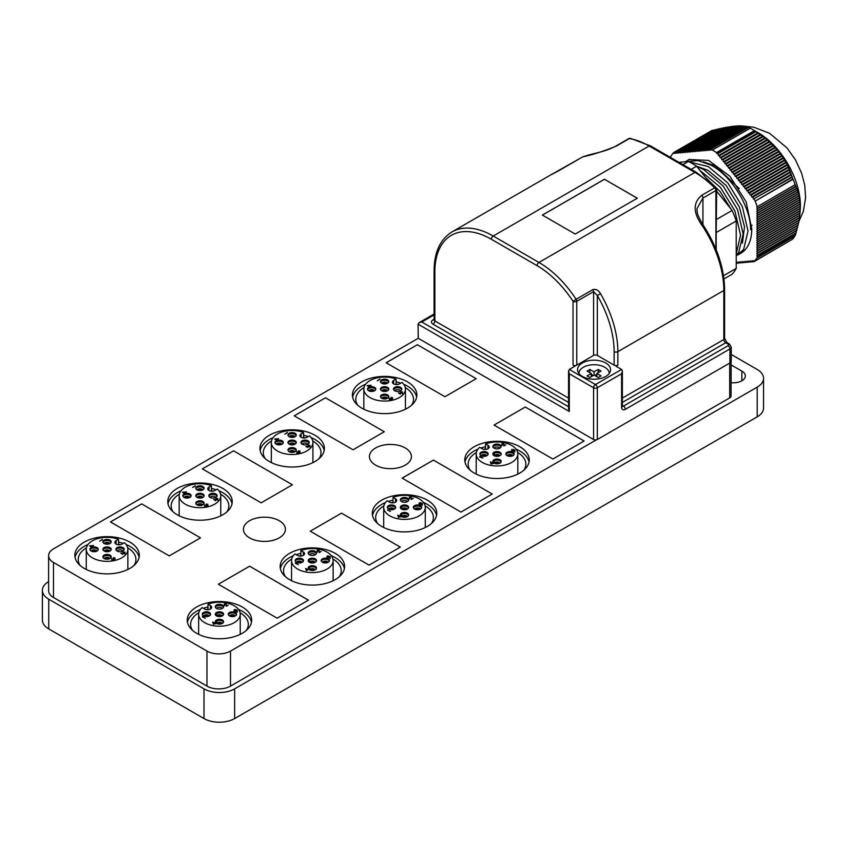 <?xml version="1.0" encoding="UTF-8"?>
<svg xmlns="http://www.w3.org/2000/svg" width="848" height="848" viewBox="0 0 848 848"><rect width="100%" height="100%" fill="white"/><g stroke="black" fill="none" stroke-linecap="round" stroke-linejoin="round"><path stroke-width="1.27" d="M584.071 441.013L525.294 407.029L494.045 425.071L552.864 459.022L584.102 440.992L525.294 407.029M433.402 460.093L402.153 478.124L460.962 512.086L492.211 494.045L433.402 460.093L402.196 478.155M417.375 344.733L386.179 362.796L444.946 396.726L476.194 378.685L417.375 344.733L386.137 362.764M325.484 397.786L294.277 415.849L353.054 449.779L384.292 431.738L325.484 397.786L294.235 415.827M400.277 547.119L341.5 513.146L310.262 531.187L369.071 565.139L400.32 547.098L341.5 513.146M233.592 450.839L202.343 468.88L261.152 502.832L292.401 484.791L233.592 450.839L202.386 468.902M308.375 600.183L249.609 566.199L218.36 584.24L277.179 618.192L308.418 600.151L249.609 566.199M141.69 503.892L110.452 521.933L169.261 555.885L200.51 537.855L141.69 503.892L110.494 521.955M637.293 198.241L604.465 179.288L542.413 215.106M609.235 373.449A15.179 8.766 0 0 0 599.833 365.382A15.179 8.766 0 0 0 583.318 367.29A15.179 8.766 0 0 0 578.866 373.449M605.726 362.976A16.504 9.529 0 0 0 587.738 360.909A16.504 9.529 0 0 0 577.552 369.707A16.504 9.529 0 0 0 582.385 376.448A16.504 9.529 0 0 0 600.373 378.515A16.504 9.529 0 0 0 610.56 369.707A16.504 9.529 0 0 0 605.726 362.976M682.937 164.629L688.385 161.48A68.328 39.453 60 0 1 692.477 163.643A68.328 39.453 60 0 1 696.579 166.208L708.154 180.613M712.309 150.054A68.656 39.644 60 0 1 713.952 150.976A68.656 39.644 60 0 1 716.528 152.534L754.434 130.656A68.656 39.644 60 0 0 751.869 129.087A68.656 39.644 60 0 1 751.869 129.087A68.656 39.644 60 0 0 750.215 128.175L712.309 150.107L750.257 128.196M758.123 132.701L751.869 129.087L758.123 132.701A59.816 34.535 60 0 1 800.417 205.958A59.816 34.535 60 0 1 800.417 206.265M689.18 161.873L708.356 166.611L727.881 183.02L742.339 206.626L748.031 231.027L743.59 249.577L736.223 255.81M685.216 161.767L689.074 159.498L708.631 160.431L729.916 176.257L746.155 201.877L751.773 229.002A53.477 30.878 60 0 1 740.696 253.351L737.877 254.972M751.773 229.002L750.628 229.702C750.756 206.954 731.665 175.918 710.942 165.116L697.936 160.558L686.032 161.692M699.971 170.437L720.408 187.334L734.877 210.94L740.558 235.203L736.223 253.732M696.749 166.431L703.628 169.515L723.143 185.998L737.548 209.647L743.155 234.016L738.64 252.492L736.223 255.365M791.926 239.581L753.755 261.809L753.914 260.548L754.656 261.099L792.562 239.21A68.656 39.644 60 0 0 794.703 236.253L794.83 236.062A68.656 39.644 60 0 0 795.413 235.076L799.272 219.929L800.417 206.244L798.816 193.842L795.138 184.705A68.656 39.644 60 0 0 793.06 179.278L792.922 178.949A68.656 39.644 60 0 0 792.223 177.296L787.315 164.364L778.771 151.092L767.186 139.581L754.434 130.656M757.699 230.603L800.385 205.958L800.417 206.954L800.417 206.244L756.766 231.44L757.699 230.603L756.766 229.214L757.699 228.377L756.766 226.999L757.699 226.162L756.766 224.773L757.699 223.936L756.766 222.558L757.699 221.72L756.766 220.332L757.699 219.494L756.766 218.116L757.699 217.279L756.766 215.89L757.699 215.053L756.766 213.675L757.699 212.837L756.766 211.449L757.699 210.611L756.766 209.233L757.699 208.396L756.766 207.007L795.138 184.705M395.475 502.175L395.475 498.772A4.155 2.406 0 0 1 396.694 500.468A4.155 2.406 0 0 1 394.129 502.694A4.155 2.406 0 0 1 389.603 502.175L387.144 500.755A20.797 12.01 0 0 0 383.699 507.369A20.797 12.01 0 0 0 389.783 515.86A20.797 12.01 0 0 0 412.446 518.467A20.797 12.01 0 0 0 425.283 507.369A20.797 12.01 0 0 0 419.198 498.878A20.797 12.01 0 0 0 393.027 497.352L393.027 502.853M401.549 509.065A4.155 2.406 0 0 0 406.086 509.595A4.155 2.406 0 0 0 408.651 507.369A4.155 2.406 0 0 0 407.432 505.673A4.155 2.406 0 0 0 402.895 505.154A4.155 2.406 0 0 0 400.33 507.369A4.155 2.406 0 0 0 401.549 509.065M408.545 507.91A4.155 2.406 0 0 0 407.432 506.754A4.155 2.406 0 0 0 403.341 506.139A4.155 2.406 0 0 0 400.436 507.91M388.554 509.065A4.155 2.406 0 0 0 393.09 509.595A4.155 2.406 0 0 0 395.656 507.369A4.155 2.406 0 0 0 394.437 505.673A4.155 2.406 0 0 0 389.9 505.154A4.155 2.406 0 0 0 387.335 507.369A4.155 2.406 0 0 0 388.554 509.065M395.55 507.91A4.155 2.406 0 0 0 394.437 506.754A4.155 2.406 0 0 0 390.345 506.139A4.155 2.406 0 0 0 387.441 507.91M401.549 516.57A4.155 2.406 0 0 0 406.086 517.089A4.155 2.406 0 0 0 408.651 514.874A4.155 2.406 0 0 0 407.432 513.178A4.155 2.406 0 0 0 402.895 512.658A4.155 2.406 0 0 0 400.33 514.874A4.155 2.406 0 0 0 401.549 516.57M408.545 515.414A4.155 2.406 0 0 0 407.432 514.259A4.155 2.406 0 0 0 403.341 513.644A4.155 2.406 0 0 0 400.436 515.414M414.545 509.065A4.155 2.406 0 0 0 419.082 509.595A4.155 2.406 0 0 0 421.647 507.369A4.155 2.406 0 0 0 420.428 505.673A4.155 2.406 0 0 0 415.891 505.154A4.155 2.406 0 0 0 413.326 507.369A4.155 2.406 0 0 0 414.545 509.065M421.541 507.91A4.155 2.406 0 0 0 420.428 506.754A4.155 2.406 0 0 0 416.336 506.139A4.155 2.406 0 0 0 413.432 507.91M401.549 501.571A4.155 2.406 0 0 0 406.086 502.09A4.155 2.406 0 0 0 408.651 499.864A4.155 2.406 0 0 0 407.432 498.168A4.155 2.406 0 0 0 402.895 497.649A4.155 2.406 0 0 0 400.33 499.864A4.155 2.406 0 0 0 401.549 501.571M408.545 500.405A4.155 2.406 0 0 0 407.432 499.249A4.155 2.406 0 0 0 403.341 498.635A4.155 2.406 0 0 0 400.436 500.405M407.263 509.16A2.841 1.643 0 0 0 406.499 508.365A2.841 1.643 0 0 0 403.701 507.952A2.841 1.643 0 0 0 401.719 509.16M394.267 509.16A2.841 1.643 0 0 0 393.504 508.365A2.841 1.643 0 0 0 390.705 507.952A2.841 1.643 0 0 0 388.723 509.16M407.263 516.665A2.841 1.643 0 0 0 406.499 515.87A2.841 1.643 0 0 0 403.701 515.457A2.841 1.643 0 0 0 401.719 516.665M420.258 509.16A2.841 1.643 0 0 0 419.495 508.365A2.841 1.643 0 0 0 416.697 507.952A2.841 1.643 0 0 0 414.714 509.16M407.263 501.666A2.841 1.643 0 0 0 406.499 500.871A2.841 1.643 0 0 0 403.701 500.447A2.841 1.643 0 0 0 401.719 501.666M406.987 509.288A2.841 1.643 0 0 0 406.499 508.906A2.841 1.643 0 0 0 401.994 509.288M393.991 509.288A2.841 1.643 0 0 0 393.504 508.906A2.841 1.643 0 0 0 388.999 509.288M406.987 516.792A2.841 1.643 0 0 0 406.499 516.411A2.841 1.643 0 0 0 401.994 516.792M419.983 509.288A2.841 1.643 0 0 0 419.495 508.906A2.841 1.643 0 0 0 414.99 509.288M303.33 555.376L303.33 551.974A4.155 2.406 0 0 1 304.549 553.68A4.155 2.406 0 0 1 301.983 555.896A4.155 2.406 0 0 1 297.447 555.376L294.987 553.956A20.797 12.01 0 0 0 291.542 560.57A20.797 12.01 0 0 0 297.637 569.061A20.797 12.01 0 0 0 320.3 571.669A20.797 12.01 0 0 0 333.137 560.57A20.797 12.01 0 0 0 327.042 552.09A20.797 12.01 0 0 0 300.87 550.564L300.87 556.065M309.393 562.277A4.155 2.406 0 0 0 313.93 562.796A4.155 2.406 0 0 0 316.495 560.57A4.155 2.406 0 0 0 315.276 558.874A4.155 2.406 0 0 0 310.75 558.355A4.155 2.406 0 0 0 308.184 560.57A4.155 2.406 0 0 0 309.393 562.277M316.389 561.111A4.155 2.406 0 0 0 315.276 559.956A4.155 2.406 0 0 0 311.195 559.341A4.155 2.406 0 0 0 308.29 561.111M296.397 562.277A4.155 2.406 0 0 0 300.934 562.796A4.155 2.406 0 0 0 303.499 560.57A4.155 2.406 0 0 0 302.28 558.874A4.155 2.406 0 0 0 297.754 558.355A4.155 2.406 0 0 0 295.178 560.57A4.155 2.406 0 0 0 296.397 562.277M303.393 561.111A4.155 2.406 0 0 0 302.28 559.956A4.155 2.406 0 0 0 298.199 559.341A4.155 2.406 0 0 0 295.295 561.111M309.393 569.782A4.155 2.406 0 0 0 313.93 570.301A4.155 2.406 0 0 0 316.495 568.075A4.155 2.406 0 0 0 315.276 566.379A4.155 2.406 0 0 0 310.75 565.86A4.155 2.406 0 0 0 308.184 568.075A4.155 2.406 0 0 0 309.393 569.782M316.389 568.616A4.155 2.406 0 0 0 315.276 567.46A4.155 2.406 0 0 0 311.195 566.846A4.155 2.406 0 0 0 308.29 568.616M322.388 562.277A4.155 2.406 0 0 0 326.925 562.796A4.155 2.406 0 0 0 329.49 560.57A4.155 2.406 0 0 0 328.271 558.874A4.155 2.406 0 0 0 323.745 558.355A4.155 2.406 0 0 0 321.18 560.57A4.155 2.406 0 0 0 322.388 562.277M329.384 561.111A4.155 2.406 0 0 0 328.271 559.956A4.155 2.406 0 0 0 324.19 559.341A4.155 2.406 0 0 0 321.286 561.111M309.393 554.772A4.155 2.406 0 0 0 313.93 555.292A4.155 2.406 0 0 0 316.495 553.076A4.155 2.406 0 0 0 315.276 551.37A4.155 2.406 0 0 0 310.75 550.85A4.155 2.406 0 0 0 308.184 553.076A4.155 2.406 0 0 0 309.393 554.772M316.389 553.617A4.155 2.406 0 0 0 315.276 552.451A4.155 2.406 0 0 0 311.195 551.847A4.155 2.406 0 0 0 308.29 553.617M315.106 562.372A2.841 1.643 0 0 0 314.343 561.577A2.841 1.643 0 0 0 311.555 561.153A2.841 1.643 0 0 0 309.573 562.372M302.111 562.372A2.841 1.643 0 0 0 301.347 561.577A2.841 1.643 0 0 0 298.56 561.153A2.841 1.643 0 0 0 296.577 562.372M315.106 569.867A2.841 1.643 0 0 0 314.343 569.072A2.841 1.643 0 0 0 311.555 568.658A2.841 1.643 0 0 0 309.573 569.867M328.102 562.372A2.841 1.643 0 0 0 327.339 561.577A2.841 1.643 0 0 0 324.551 561.153A2.841 1.643 0 0 0 322.569 562.372M315.106 554.868A2.841 1.643 0 0 0 314.343 554.073A2.841 1.643 0 0 0 311.555 553.649A2.841 1.643 0 0 0 309.573 554.868M314.841 562.5A2.841 1.643 0 0 0 314.343 562.107A2.841 1.643 0 0 0 309.838 562.5M301.846 562.5A2.841 1.643 0 0 0 301.347 562.107A2.841 1.643 0 0 0 296.842 562.5M314.841 569.994A2.841 1.643 0 0 0 314.343 569.612A2.841 1.643 0 0 0 309.838 569.994M327.837 562.5A2.841 1.643 0 0 0 327.339 562.107A2.841 1.643 0 0 0 322.834 562.5M210.431 609.012L210.431 605.61A4.155 2.406 0 0 1 211.65 607.306A4.155 2.406 0 0 1 209.085 609.532A4.155 2.406 0 0 1 204.548 609.012L202.089 607.592A20.797 12.01 0 0 0 198.644 614.206A20.797 12.01 0 0 0 204.739 622.697A20.797 12.01 0 0 0 227.402 625.305A20.797 12.01 0 0 0 240.238 614.206A20.797 12.01 0 0 0 234.143 605.716A20.797 12.01 0 0 0 207.972 604.189L207.972 609.691M216.494 615.913A4.155 2.406 0 0 0 221.031 616.432A4.155 2.406 0 0 0 223.596 614.206A4.155 2.406 0 0 0 222.377 612.51A4.155 2.406 0 0 0 217.851 611.991A4.155 2.406 0 0 0 215.275 614.206A4.155 2.406 0 0 0 216.494 615.913M223.49 614.747A4.155 2.406 0 0 0 222.377 613.592A4.155 2.406 0 0 0 218.296 612.977A4.155 2.406 0 0 0 215.392 614.747M203.499 615.913A4.155 2.406 0 0 0 208.036 616.432A4.155 2.406 0 0 0 210.601 614.206A4.155 2.406 0 0 0 209.382 612.51A4.155 2.406 0 0 0 204.856 611.991A4.155 2.406 0 0 0 202.28 614.206A4.155 2.406 0 0 0 203.499 615.913M210.495 614.747A4.155 2.406 0 0 0 209.382 613.592A4.155 2.406 0 0 0 205.301 612.977A4.155 2.406 0 0 0 202.386 614.747M216.494 623.407A4.155 2.406 0 0 0 221.031 623.937A4.155 2.406 0 0 0 223.596 621.711A4.155 2.406 0 0 0 222.377 620.015A4.155 2.406 0 0 0 217.851 619.496A4.155 2.406 0 0 0 215.275 621.711A4.155 2.406 0 0 0 216.494 623.407M223.49 622.252A4.155 2.406 0 0 0 222.377 621.096A4.155 2.406 0 0 0 218.296 620.482A4.155 2.406 0 0 0 215.392 622.252M229.49 615.913A4.155 2.406 0 0 0 234.027 616.432A4.155 2.406 0 0 0 236.592 614.206A4.155 2.406 0 0 0 235.373 612.51A4.155 2.406 0 0 0 230.847 611.991A4.155 2.406 0 0 0 228.282 614.206A4.155 2.406 0 0 0 229.49 615.913M236.486 614.747A4.155 2.406 0 0 0 235.373 613.592A4.155 2.406 0 0 0 231.292 612.977A4.155 2.406 0 0 0 228.388 614.747M216.494 608.408A4.155 2.406 0 0 0 221.031 608.928A4.155 2.406 0 0 0 223.596 606.712A4.155 2.406 0 0 0 222.377 605.006A4.155 2.406 0 0 0 217.851 604.486A4.155 2.406 0 0 0 215.275 606.712A4.155 2.406 0 0 0 216.494 608.408M223.49 607.242A4.155 2.406 0 0 0 222.377 606.087A4.155 2.406 0 0 0 218.296 605.472A4.155 2.406 0 0 0 215.392 607.242M222.208 615.998A2.841 1.643 0 0 0 221.445 615.203A2.841 1.643 0 0 0 218.657 614.789A2.841 1.643 0 0 0 216.675 615.998M209.212 615.998A2.841 1.643 0 0 0 208.449 615.203A2.841 1.643 0 0 0 205.661 614.789A2.841 1.643 0 0 0 203.679 615.998M222.208 623.503A2.841 1.643 0 0 0 221.445 622.708A2.841 1.643 0 0 0 218.657 622.294A2.841 1.643 0 0 0 216.675 623.503M235.203 615.998A2.841 1.643 0 0 0 234.44 615.203A2.841 1.643 0 0 0 231.652 614.789A2.841 1.643 0 0 0 229.67 615.998M222.208 608.504A2.841 1.643 0 0 0 221.445 607.709A2.841 1.643 0 0 0 218.657 607.285A2.841 1.643 0 0 0 216.675 608.504M221.943 616.125A2.841 1.643 0 0 0 221.445 615.743A2.841 1.643 0 0 0 216.94 616.125M208.947 616.125A2.841 1.643 0 0 0 208.449 615.743A2.841 1.643 0 0 0 203.944 616.125M221.943 623.63A2.841 1.643 0 0 0 221.445 623.248A2.841 1.643 0 0 0 216.94 623.63M234.938 616.125A2.841 1.643 0 0 0 234.44 615.743A2.841 1.643 0 0 0 229.935 616.125M118.529 539.317A20.797 12.01 0 0 0 92.358 540.844A20.797 12.01 0 0 0 86.263 549.334A20.797 12.01 0 0 0 99.099 560.422A20.797 12.01 0 0 0 121.773 557.825A20.797 12.01 0 0 0 127.857 549.334A20.797 12.01 0 0 0 124.412 542.709L121.953 544.13A4.155 2.406 0 0 1 117.427 544.649A4.155 2.406 0 0 1 114.851 542.434A4.155 2.406 0 0 1 116.07 540.727L118.529 539.317L118.529 544.819M104.124 547.628A4.155 2.406 0 0 0 102.905 549.334A4.155 2.406 0 0 0 105.47 551.55A4.155 2.406 0 0 0 110.007 551.03A4.155 2.406 0 0 0 111.226 549.334A4.155 2.406 0 0 0 108.65 547.108A4.155 2.406 0 0 0 104.124 547.628M111.12 549.864A4.155 2.406 0 0 0 108.215 548.105A4.155 2.406 0 0 0 104.124 548.709A4.155 2.406 0 0 0 103.011 549.864M104.124 540.134A4.155 2.406 0 0 0 102.905 541.83A4.155 2.406 0 0 0 105.47 544.045A4.155 2.406 0 0 0 110.007 543.526A4.155 2.406 0 0 0 111.226 541.83A4.155 2.406 0 0 0 108.65 539.604A4.155 2.406 0 0 0 104.124 540.134M111.12 542.37A4.155 2.406 0 0 0 108.215 540.6A4.155 2.406 0 0 0 104.124 541.204A4.155 2.406 0 0 0 103.011 542.37M91.128 547.628A4.155 2.406 0 0 0 89.909 549.334A4.155 2.406 0 0 0 92.474 551.55A4.155 2.406 0 0 0 97.011 551.03A4.155 2.406 0 0 0 98.23 549.334A4.155 2.406 0 0 0 95.654 547.108A4.155 2.406 0 0 0 91.128 547.628M98.124 549.864A4.155 2.406 0 0 0 95.209 548.105A4.155 2.406 0 0 0 91.128 548.709A4.155 2.406 0 0 0 90.015 549.864M104.124 555.133A4.155 2.406 0 0 0 102.905 556.829A4.155 2.406 0 0 0 105.47 559.055A4.155 2.406 0 0 0 110.007 558.535A4.155 2.406 0 0 0 111.226 556.829A4.155 2.406 0 0 0 108.65 554.613A4.155 2.406 0 0 0 104.124 555.133M111.12 557.369A4.155 2.406 0 0 0 108.215 555.599A4.155 2.406 0 0 0 104.124 556.214A4.155 2.406 0 0 0 103.011 557.369M117.119 547.628A4.155 2.406 0 0 0 115.9 549.334A4.155 2.406 0 0 0 118.466 551.55A4.155 2.406 0 0 0 123.002 551.03A4.155 2.406 0 0 0 124.221 549.334A4.155 2.406 0 0 0 121.646 547.108A4.155 2.406 0 0 0 117.119 547.628M124.115 549.864A4.155 2.406 0 0 0 121.211 548.105A4.155 2.406 0 0 0 117.119 548.709A4.155 2.406 0 0 0 116.006 549.864M109.827 551.126A2.841 1.643 0 0 0 107.844 549.907A2.841 1.643 0 0 0 105.057 550.331A2.841 1.643 0 0 0 104.293 551.126M109.827 543.621A2.841 1.643 0 0 0 107.844 542.413A2.841 1.643 0 0 0 105.057 542.826A2.841 1.643 0 0 0 104.293 543.621M96.831 551.126A2.841 1.643 0 0 0 94.849 549.907A2.841 1.643 0 0 0 92.061 550.331A2.841 1.643 0 0 0 91.298 551.126M109.827 558.631A2.841 1.643 0 0 0 107.844 557.412A2.841 1.643 0 0 0 105.057 557.836A2.841 1.643 0 0 0 104.293 558.631M122.822 551.126A2.841 1.643 0 0 0 120.851 549.907A2.841 1.643 0 0 0 118.052 550.331A2.841 1.643 0 0 0 117.289 551.126M109.562 551.253A2.841 1.643 0 0 0 105.057 550.871A2.841 1.643 0 0 0 104.558 551.253M109.562 543.748A2.841 1.643 0 0 0 105.057 543.367A2.841 1.643 0 0 0 104.558 543.748M96.566 551.253A2.841 1.643 0 0 0 92.061 550.871A2.841 1.643 0 0 0 91.563 551.253M109.562 558.747A2.841 1.643 0 0 0 105.057 558.366A2.841 1.643 0 0 0 104.558 558.747M211.428 485.681A20.797 12.01 0 0 0 185.256 487.208A20.797 12.01 0 0 0 179.161 495.698A20.797 12.01 0 0 0 192.008 506.786A20.797 12.01 0 0 0 214.671 504.189A20.797 12.01 0 0 0 220.756 495.698A20.797 12.01 0 0 0 217.311 489.073L214.851 490.494A4.155 2.406 0 0 1 210.325 491.013A4.155 2.406 0 0 1 207.749 488.798A4.155 2.406 0 0 1 208.968 487.102L211.428 485.681L211.428 491.183M197.022 494.002A4.155 2.406 0 0 0 195.803 495.698A4.155 2.406 0 0 0 198.368 497.914A4.155 2.406 0 0 0 202.905 497.394A4.155 2.406 0 0 0 204.124 495.698A4.155 2.406 0 0 0 201.548 493.472A4.155 2.406 0 0 0 197.022 494.002M204.018 496.239A4.155 2.406 0 0 0 201.114 494.469A4.155 2.406 0 0 0 197.022 495.073A4.155 2.406 0 0 0 195.909 496.239M197.022 486.498A4.155 2.406 0 0 0 195.803 488.194A4.155 2.406 0 0 0 198.368 490.409A4.155 2.406 0 0 0 202.905 489.89A4.155 2.406 0 0 0 204.124 488.194A4.155 2.406 0 0 0 201.548 485.978A4.155 2.406 0 0 0 197.022 486.498M204.018 488.734A4.155 2.406 0 0 0 201.114 486.964A4.155 2.406 0 0 0 197.022 487.568A4.155 2.406 0 0 0 195.909 488.734M184.027 494.002A4.155 2.406 0 0 0 182.808 495.698A4.155 2.406 0 0 0 185.373 497.914A4.155 2.406 0 0 0 189.91 497.394A4.155 2.406 0 0 0 191.129 495.698A4.155 2.406 0 0 0 188.553 493.472A4.155 2.406 0 0 0 184.027 494.002M191.023 496.239A4.155 2.406 0 0 0 188.118 494.469A4.155 2.406 0 0 0 184.027 495.073A4.155 2.406 0 0 0 182.914 496.239M197.022 501.497A4.155 2.406 0 0 0 195.803 503.203A4.155 2.406 0 0 0 198.368 505.419A4.155 2.406 0 0 0 202.905 504.899A4.155 2.406 0 0 0 204.124 503.203A4.155 2.406 0 0 0 201.548 500.977A4.155 2.406 0 0 0 197.022 501.497M204.018 503.733A4.155 2.406 0 0 0 201.114 501.974A4.155 2.406 0 0 0 197.022 502.578A4.155 2.406 0 0 0 195.909 503.733M210.018 494.002A4.155 2.406 0 0 0 208.799 495.698A4.155 2.406 0 0 0 211.364 497.914A4.155 2.406 0 0 0 215.901 497.394A4.155 2.406 0 0 0 217.12 495.698A4.155 2.406 0 0 0 214.544 493.472A4.155 2.406 0 0 0 210.018 494.002M217.014 496.239A4.155 2.406 0 0 0 214.109 494.469A4.155 2.406 0 0 0 210.018 495.073A4.155 2.406 0 0 0 208.905 496.239M202.725 497.49A2.841 1.643 0 0 0 200.753 496.281A2.841 1.643 0 0 0 197.955 496.695A2.841 1.643 0 0 0 197.192 497.49M202.725 489.985A2.841 1.643 0 0 0 200.753 488.777A2.841 1.643 0 0 0 197.955 489.19A2.841 1.643 0 0 0 197.192 489.985M189.729 497.49A2.841 1.643 0 0 0 187.747 496.281A2.841 1.643 0 0 0 184.959 496.695A2.841 1.643 0 0 0 184.196 497.49M202.725 504.995A2.841 1.643 0 0 0 200.753 503.776A2.841 1.643 0 0 0 197.955 504.2A2.841 1.643 0 0 0 197.192 504.995M215.721 497.49A2.841 1.643 0 0 0 213.749 496.281A2.841 1.643 0 0 0 210.951 496.695A2.841 1.643 0 0 0 210.187 497.49M202.46 497.617A2.841 1.643 0 0 0 197.955 497.235A2.841 1.643 0 0 0 197.457 497.617M202.46 490.112A2.841 1.643 0 0 0 197.955 489.731A2.841 1.643 0 0 0 197.457 490.112M189.464 497.617A2.841 1.643 0 0 0 184.959 497.235A2.841 1.643 0 0 0 184.461 497.617M202.46 505.122A2.841 1.643 0 0 0 197.955 504.73A2.841 1.643 0 0 0 197.457 505.122M303.584 432.48A20.797 12.01 0 0 0 277.413 434.006A20.797 12.01 0 0 0 271.318 442.497A20.797 12.01 0 0 0 284.154 453.585A20.797 12.01 0 0 0 306.817 450.977A20.797 12.01 0 0 0 312.912 442.497A20.797 12.01 0 0 0 309.467 435.872L307.008 437.292A4.155 2.406 0 0 1 302.471 437.812A4.155 2.406 0 0 1 299.906 435.596A4.155 2.406 0 0 1 301.125 433.89L303.584 432.48L303.584 437.981M289.168 440.79A4.155 2.406 0 0 0 287.949 442.497A4.155 2.406 0 0 0 290.525 444.712A4.155 2.406 0 0 0 295.051 444.193A4.155 2.406 0 0 0 296.27 442.497A4.155 2.406 0 0 0 293.705 440.271A4.155 2.406 0 0 0 289.168 440.79M296.164 443.027A4.155 2.406 0 0 0 293.26 441.257A4.155 2.406 0 0 0 289.168 441.872A4.155 2.406 0 0 0 288.066 443.027M289.168 433.286A4.155 2.406 0 0 0 287.949 434.992A4.155 2.406 0 0 0 290.525 437.208A4.155 2.406 0 0 0 295.051 436.688A4.155 2.406 0 0 0 296.27 434.992A4.155 2.406 0 0 0 293.705 432.766A4.155 2.406 0 0 0 289.168 433.286M296.164 435.533A4.155 2.406 0 0 0 293.26 433.763A4.155 2.406 0 0 0 289.168 434.367A4.155 2.406 0 0 0 288.066 435.533M276.172 440.79A4.155 2.406 0 0 0 274.953 442.497A4.155 2.406 0 0 0 277.529 444.712A4.155 2.406 0 0 0 282.055 444.193A4.155 2.406 0 0 0 283.274 442.497A4.155 2.406 0 0 0 280.709 440.271A4.155 2.406 0 0 0 276.172 440.79M283.168 443.027A4.155 2.406 0 0 0 280.264 441.257A4.155 2.406 0 0 0 276.172 441.872A4.155 2.406 0 0 0 275.059 443.027M289.168 448.295A4.155 2.406 0 0 0 287.949 449.991A4.155 2.406 0 0 0 290.525 452.217A4.155 2.406 0 0 0 295.051 451.698A4.155 2.406 0 0 0 296.27 449.991A4.155 2.406 0 0 0 293.705 447.776A4.155 2.406 0 0 0 289.168 448.295M296.164 450.532A4.155 2.406 0 0 0 293.26 448.762A4.155 2.406 0 0 0 289.168 449.376A4.155 2.406 0 0 0 288.066 450.532M302.164 440.79A4.155 2.406 0 0 0 300.955 442.497A4.155 2.406 0 0 0 303.52 444.712A4.155 2.406 0 0 0 308.047 444.193A4.155 2.406 0 0 0 309.266 442.497A4.155 2.406 0 0 0 306.7 440.271A4.155 2.406 0 0 0 302.164 440.79M309.16 443.027A4.155 2.406 0 0 0 306.255 441.257A4.155 2.406 0 0 0 302.164 441.872A4.155 2.406 0 0 0 301.061 443.027M294.881 444.288A2.841 1.643 0 0 0 292.899 443.069A2.841 1.643 0 0 0 290.111 443.493A2.841 1.643 0 0 0 289.348 444.288M294.881 436.784A2.841 1.643 0 0 0 292.899 435.575A2.841 1.643 0 0 0 290.111 435.989A2.841 1.643 0 0 0 289.348 436.784M281.886 444.288A2.841 1.643 0 0 0 279.904 443.069A2.841 1.643 0 0 0 277.105 443.493A2.841 1.643 0 0 0 276.353 444.288M294.881 451.783A2.841 1.643 0 0 0 292.899 450.574A2.841 1.643 0 0 0 290.111 450.988A2.841 1.643 0 0 0 289.348 451.783M307.877 444.288A2.841 1.643 0 0 0 305.895 443.069A2.841 1.643 0 0 0 303.107 443.493A2.841 1.643 0 0 0 302.344 444.288M294.616 444.416A2.841 1.643 0 0 0 290.111 444.023A2.841 1.643 0 0 0 289.613 444.416M294.616 436.911A2.841 1.643 0 0 0 290.111 436.529A2.841 1.643 0 0 0 289.613 436.911M281.621 444.416A2.841 1.643 0 0 0 277.105 444.023A2.841 1.643 0 0 0 276.618 444.416M294.616 451.91A2.841 1.643 0 0 0 290.111 451.528A2.841 1.643 0 0 0 289.613 451.91M396.101 379.056A20.797 12.01 0 0 0 369.929 380.582A20.797 12.01 0 0 0 363.845 389.073A20.797 12.01 0 0 0 376.682 400.161A20.797 12.01 0 0 0 399.344 397.564A20.797 12.01 0 0 0 405.439 389.073A20.797 12.01 0 0 0 401.984 382.448L399.535 383.868A4.155 2.406 0 0 1 394.998 384.388A4.155 2.406 0 0 1 392.433 382.172A4.155 2.406 0 0 1 393.652 380.476L396.101 379.056L396.101 384.557M381.695 387.377A4.155 2.406 0 0 0 380.476 389.073A4.155 2.406 0 0 0 383.052 391.288A4.155 2.406 0 0 0 387.578 390.769A4.155 2.406 0 0 0 388.797 389.073A4.155 2.406 0 0 0 386.232 386.858A4.155 2.406 0 0 0 381.695 387.377M388.691 389.614A4.155 2.406 0 0 0 385.787 387.843A4.155 2.406 0 0 0 381.695 388.458A4.155 2.406 0 0 0 380.582 389.614M381.695 379.872A4.155 2.406 0 0 0 380.476 381.568A4.155 2.406 0 0 0 383.052 383.784A4.155 2.406 0 0 0 387.578 383.264A4.155 2.406 0 0 0 388.797 381.568A4.155 2.406 0 0 0 386.232 379.353A4.155 2.406 0 0 0 381.695 379.872M388.691 382.109A4.155 2.406 0 0 0 385.787 380.339A4.155 2.406 0 0 0 381.695 380.953A4.155 2.406 0 0 0 380.582 382.109M368.7 387.377A4.155 2.406 0 0 0 367.481 389.073A4.155 2.406 0 0 0 370.046 391.288A4.155 2.406 0 0 0 374.583 390.769A4.155 2.406 0 0 0 375.802 389.073A4.155 2.406 0 0 0 373.237 386.858A4.155 2.406 0 0 0 368.7 387.377M375.696 389.614A4.155 2.406 0 0 0 372.791 387.843A4.155 2.406 0 0 0 368.7 388.458A4.155 2.406 0 0 0 367.587 389.614M381.695 394.882A4.155 2.406 0 0 0 380.476 396.578A4.155 2.406 0 0 0 383.052 398.793A4.155 2.406 0 0 0 387.578 398.274A4.155 2.406 0 0 0 388.797 396.578A4.155 2.406 0 0 0 386.232 394.362A4.155 2.406 0 0 0 381.695 394.882M388.691 397.118A4.155 2.406 0 0 0 385.787 395.348A4.155 2.406 0 0 0 381.695 395.952A4.155 2.406 0 0 0 380.582 397.118M394.691 387.377A4.155 2.406 0 0 0 393.472 389.073A4.155 2.406 0 0 0 396.048 391.288A4.155 2.406 0 0 0 400.574 390.769A4.155 2.406 0 0 0 401.793 389.073A4.155 2.406 0 0 0 399.228 386.858A4.155 2.406 0 0 0 394.691 387.377M401.687 389.614A4.155 2.406 0 0 0 398.783 387.843A4.155 2.406 0 0 0 394.691 388.458A4.155 2.406 0 0 0 393.578 389.614M387.409 390.864A2.841 1.643 0 0 0 385.427 389.656A2.841 1.643 0 0 0 382.628 390.069A2.841 1.643 0 0 0 381.876 390.864M387.409 383.36A2.841 1.643 0 0 0 385.427 382.151A2.841 1.643 0 0 0 382.628 382.565A2.841 1.643 0 0 0 381.876 383.36M374.413 390.864A2.841 1.643 0 0 0 372.431 389.656A2.841 1.643 0 0 0 369.633 390.069A2.841 1.643 0 0 0 368.88 390.864M387.409 398.369A2.841 1.643 0 0 0 385.427 397.161A2.841 1.643 0 0 0 382.628 397.574A2.841 1.643 0 0 0 381.876 398.369M400.404 390.864A2.841 1.643 0 0 0 398.422 389.656A2.841 1.643 0 0 0 395.624 390.069A2.841 1.643 0 0 0 394.871 390.864M387.144 390.992A2.841 1.643 0 0 0 382.628 390.61A2.841 1.643 0 0 0 382.141 390.992M387.144 383.487A2.841 1.643 0 0 0 382.628 383.105A2.841 1.643 0 0 0 382.141 383.487M374.148 390.992A2.841 1.643 0 0 0 369.633 390.61A2.841 1.643 0 0 0 369.145 390.992M387.144 398.496A2.841 1.643 0 0 0 382.628 398.115A2.841 1.643 0 0 0 382.141 398.496M279.257 520.725A20.999 12.116 0 0 0 256.382 518.107A20.999 12.116 0 0 0 243.418 529.3A20.999 12.116 0 0 0 249.577 537.876A20.999 12.116 0 0 0 272.452 540.494A20.999 12.116 0 0 0 285.416 529.3A20.999 12.116 0 0 0 279.257 520.725M405.27 447.977A20.999 12.116 0 0 0 382.384 445.359A20.999 12.116 0 0 0 369.431 456.553A20.999 12.116 0 0 0 375.579 465.128A20.999 12.116 0 0 0 398.454 467.746A20.999 12.116 0 0 0 411.418 456.553A20.999 12.116 0 0 0 405.27 447.977M407.432 381.854A32.235 18.603 0 0 0 372.304 377.816A32.235 18.603 0 0 0 352.408 395.009A32.235 18.603 0 0 0 361.852 408.164A32.235 18.603 0 0 0 396.97 412.202A32.235 18.603 0 0 0 416.866 395.009A32.235 18.603 0 0 0 407.432 381.854M416.654 397.129A32.235 18.603 0 0 0 407.432 386.094A32.235 18.603 0 0 0 403.68 384.239M400.775 383.148A32.235 18.603 0 0 0 396.101 381.865M365.605 384.239A32.235 18.603 0 0 0 352.62 397.129M519.803 446.737A32.235 18.603 0 0 0 484.685 442.698A32.235 18.603 0 0 0 464.789 459.892A32.235 18.603 0 0 0 474.223 473.046A32.235 18.603 0 0 0 509.351 477.085A32.235 18.603 0 0 0 529.247 459.892A32.235 18.603 0 0 0 519.803 446.737M529.035 462.012A32.235 18.603 0 0 0 519.803 450.977A32.235 18.603 0 0 0 516.05 449.122M485.544 446.748A32.235 18.603 0 0 0 480.869 448.03M477.975 449.122A32.235 18.603 0 0 0 465.001 462.012M314.937 435.247A32.235 18.603 0 0 0 279.819 431.219A32.235 18.603 0 0 0 259.923 448.412A32.235 18.603 0 0 0 269.357 461.566A32.235 18.603 0 0 0 304.485 465.594A32.235 18.603 0 0 0 324.381 448.412A32.235 18.603 0 0 0 314.937 435.247M324.169 450.532A32.235 18.603 0 0 0 314.937 439.497A32.235 18.603 0 0 0 311.11 437.6M308.29 436.55A32.235 18.603 0 0 0 303.584 435.257M273.088 437.653A32.235 18.603 0 0 0 260.135 450.532M427.318 500.129A32.235 18.603 0 0 0 392.2 496.101A32.235 18.603 0 0 0 372.304 513.284A32.235 18.603 0 0 0 381.738 526.449A32.235 18.603 0 0 0 416.866 530.477A32.235 18.603 0 0 0 436.762 513.284A32.235 18.603 0 0 0 427.318 500.129M436.55 515.414A32.235 18.603 0 0 0 427.318 504.38A32.235 18.603 0 0 0 423.481 502.482M393.027 500.15A32.235 18.603 0 0 0 388.342 501.444M385.458 502.535A32.235 18.603 0 0 0 372.505 515.414M222.791 488.448A32.235 18.603 0 0 0 187.673 484.42A32.235 18.603 0 0 0 167.777 501.613A32.235 18.603 0 0 0 177.211 514.768A32.235 18.603 0 0 0 212.339 518.796A32.235 18.603 0 0 0 232.235 501.613A32.235 18.603 0 0 0 222.791 488.448M232.023 503.733A32.235 18.603 0 0 0 222.791 492.699A32.235 18.603 0 0 0 218.954 490.801M216.145 489.752A32.235 18.603 0 0 0 211.428 488.459M180.931 490.854A32.235 18.603 0 0 0 167.978 503.733M335.172 553.331A32.235 18.603 0 0 0 300.044 549.303A32.235 18.603 0 0 0 280.147 566.485A32.235 18.603 0 0 0 289.592 579.65A32.235 18.603 0 0 0 324.71 583.678A32.235 18.603 0 0 0 344.606 566.485A32.235 18.603 0 0 0 335.172 553.331M344.405 568.616A32.235 18.603 0 0 0 335.172 557.581A32.235 18.603 0 0 0 331.324 555.684M300.87 553.352A32.235 18.603 0 0 0 296.185 554.645M293.313 555.737A32.235 18.603 0 0 0 280.359 568.616M129.871 542.105A32.235 18.603 0 0 0 94.743 538.067A32.235 18.603 0 0 0 74.847 555.26A32.235 18.603 0 0 0 84.291 568.414A32.235 18.603 0 0 0 119.409 572.453A32.235 18.603 0 0 0 139.305 555.26A32.235 18.603 0 0 0 129.871 542.105M139.093 557.38A32.235 18.603 0 0 0 129.871 546.345A32.235 18.603 0 0 0 126.087 544.48M123.225 543.398A32.235 18.603 0 0 0 118.529 542.105M88.033 544.49A32.235 18.603 0 0 0 75.059 557.38M242.242 606.977A32.235 18.603 0 0 0 207.124 602.949A32.235 18.603 0 0 0 187.228 620.142A32.235 18.603 0 0 0 196.662 633.297A32.235 18.603 0 0 0 231.79 637.336A32.235 18.603 0 0 0 251.686 620.142A32.235 18.603 0 0 0 242.242 606.977M251.474 622.262A32.235 18.603 0 0 0 242.242 611.228A32.235 18.603 0 0 0 238.458 609.352M207.972 606.998A32.235 18.603 0 0 0 203.297 608.281M200.404 609.373A32.235 18.603 0 0 0 187.44 622.262M397.882 384.451A28.853 16.653 0 0 0 396.101 383.974M363.993 387.621A28.853 16.653 0 0 0 355.789 399.26A28.853 16.653 0 0 0 357.708 405.238M305.418 437.865A28.853 16.653 0 0 0 303.584 437.356M271.466 441.034A28.853 16.653 0 0 0 263.304 452.652A28.853 16.653 0 0 0 265.223 458.63M213.272 491.066A28.853 16.653 0 0 0 211.428 490.557M179.32 494.246A28.853 16.653 0 0 0 171.148 505.853A28.853 16.653 0 0 0 173.077 511.832M120.331 544.713A28.853 16.653 0 0 0 118.529 544.215M86.422 547.872A28.853 16.653 0 0 0 78.228 559.5A28.853 16.653 0 0 0 80.147 565.489M192.528 630.361A28.853 16.653 180 0 1 190.609 624.382A28.853 16.653 180 0 1 198.792 612.754M206.191 609.595A28.853 16.653 180 0 1 207.972 609.108M285.458 576.714A28.853 16.653 180 0 1 283.529 570.736A28.853 16.653 180 0 1 291.691 559.118M299.079 555.959A28.853 16.653 180 0 1 300.87 555.461M377.604 523.513A28.853 16.653 180 0 1 375.675 517.534A28.853 16.653 180 0 1 383.847 505.917M391.225 502.747A28.853 16.653 180 0 1 393.027 502.26M470.089 470.121A28.853 16.653 180 0 1 468.16 464.132A28.853 16.653 180 0 1 476.375 452.503M483.773 449.334A28.853 16.653 180 0 1 485.544 448.846M501.073 454.496A4.155 2.406 0 0 0 499.96 453.33A4.155 2.406 0 0 0 495.868 452.726A4.155 2.406 0 0 0 492.964 454.496M499.779 455.747A2.841 1.643 0 0 0 499.027 454.952A2.841 1.643 0 0 0 496.228 454.539A2.841 1.643 0 0 0 494.246 455.747M494.077 455.652A4.155 2.406 0 0 0 498.603 456.171A4.155 2.406 0 0 0 501.179 453.956A4.155 2.406 0 0 0 499.96 452.26A4.155 2.406 0 0 0 495.423 451.73A4.155 2.406 0 0 0 492.858 453.956A4.155 2.406 0 0 0 494.077 455.652M488.077 454.496A4.155 2.406 0 0 0 486.964 453.33A4.155 2.406 0 0 0 482.872 452.726A4.155 2.406 0 0 0 479.968 454.496M486.784 455.747A2.841 1.643 0 0 0 486.031 454.952A2.841 1.643 0 0 0 483.233 454.539A2.841 1.643 0 0 0 481.251 455.747M501.073 461.99A4.155 2.406 0 0 0 499.96 460.835A4.155 2.406 0 0 0 495.868 460.231A4.155 2.406 0 0 0 492.964 461.99M499.779 463.252A2.841 1.643 0 0 0 499.027 462.457A2.841 1.643 0 0 0 496.228 462.033A2.841 1.643 0 0 0 494.246 463.252M514.068 454.496A4.155 2.406 0 0 0 512.955 453.33A4.155 2.406 0 0 0 508.864 452.726A4.155 2.406 0 0 0 505.959 454.496M512.775 455.747A2.841 1.643 0 0 0 512.022 454.952A2.841 1.643 0 0 0 509.224 454.539A2.841 1.643 0 0 0 507.242 455.747M481.081 455.652A4.155 2.406 0 0 0 485.607 456.171A4.155 2.406 0 0 0 488.183 453.956A4.155 2.406 0 0 0 486.964 452.26A4.155 2.406 0 0 0 482.427 451.73A4.155 2.406 0 0 0 479.862 453.956A4.155 2.406 0 0 0 481.081 455.652M494.077 463.156A4.155 2.406 0 0 0 498.603 463.676A4.155 2.406 0 0 0 501.179 461.46A4.155 2.406 0 0 0 499.96 459.754A4.155 2.406 0 0 0 495.423 459.234A4.155 2.406 0 0 0 492.858 461.46A4.155 2.406 0 0 0 494.077 463.156M507.072 455.652A4.155 2.406 0 0 0 511.598 456.171A4.155 2.406 0 0 0 514.174 453.956A4.155 2.406 0 0 0 512.955 452.26A4.155 2.406 0 0 0 508.418 451.73A4.155 2.406 0 0 0 505.853 453.956A4.155 2.406 0 0 0 507.072 455.652M501.073 446.991A4.155 2.406 0 0 0 499.96 445.825A4.155 2.406 0 0 0 495.868 445.221A4.155 2.406 0 0 0 492.964 446.991M499.779 448.242A2.841 1.643 0 0 0 499.027 447.447A2.841 1.643 0 0 0 496.228 447.034A2.841 1.643 0 0 0 494.246 448.242M494.077 448.147A4.155 2.406 0 0 0 498.603 448.666A4.155 2.406 0 0 0 501.179 446.451A4.155 2.406 0 0 0 499.96 444.755A4.155 2.406 0 0 0 495.423 444.235A4.155 2.406 0 0 0 492.858 446.451A4.155 2.406 0 0 0 494.077 448.147M488.003 448.751L488.003 445.359A4.155 2.406 0 0 1 489.222 447.055A4.155 2.406 0 0 1 486.657 449.27A4.155 2.406 0 0 1 482.12 448.751L479.671 447.331A20.797 12.01 0 0 0 476.216 453.956A20.797 12.01 0 0 0 482.311 462.446A20.797 12.01 0 0 0 504.973 465.043A20.797 12.01 0 0 0 517.81 453.956A20.797 12.01 0 0 0 511.726 445.465A20.797 12.01 0 0 0 485.544 443.939L485.544 449.44M512.51 455.874A2.841 1.643 0 0 0 512.022 455.493A2.841 1.643 0 0 0 507.507 455.874M499.514 463.379A2.841 1.643 0 0 0 499.027 462.997A2.841 1.643 0 0 0 494.511 463.379M486.519 455.874A2.841 1.643 0 0 0 486.031 455.493A2.841 1.643 0 0 0 481.516 455.874M499.514 455.874A2.841 1.643 0 0 0 499.027 455.493A2.841 1.643 0 0 0 494.511 455.874M596.314 439.879A2.639 1.526 180 0 1 593.589 439.518L593.589 387.769A2.639 1.526 0 0 0 597.321 387.769L597.321 439.518A2.639 1.526 180 0 1 596.314 439.879L230.508 651.084A16.642 9.604 0 0 1 206.976 651.084L53.488 562.468A16.642 9.604 0 0 1 48.612 555.673A16.642 9.604 0 0 1 53.488 548.879L418.244 338.288L593.589 439.518M512.054 449.599L511.63 450.362L511.757 449.429L514.884 450.076L514.81 451.2L512.976 451.274L514.513 451.03L514.641 450.246L513.125 450.405L513.104 449.525L511.895 450.214M511.63 450.362L511.63 451.115M513.252 450.076L513.369 449.376L513.623 450.193M514.185 450.638L514.884 450.829L514.884 450.076L514.81 451.2M514.513 451.337L514.641 450.246M512.828 450.235L513.104 449.525M479.608 456.955L480.021 456.372L482.936 458.058L479.608 456.955M488.003 445.359L485.544 443.939M502.196 443.833L501.931 444.755L501.91 443.652L503.659 443.642L504.157 445.454L505.821 444.85L503.839 445.984L503.415 443.801L502.196 443.833L502.186 444.606M491.034 464.068L490.367 461.778L493.356 463.506L491.034 464.068M502.196 444.585L502.186 445.359M501.931 445.518L501.91 444.405M503.659 444.394L504.136 445.815M513.369 450.129L513.623 450.67M514.884 450.829L514.81 451.963M512.828 450.988L513.104 450.277M491.246 463.941L492.116 463.093L490.854 462.361L491.14 464.004M490.854 462.361L491.246 463.602M517.662 452.503A28.853 16.653 180 0 1 525.866 464.132A28.853 16.653 180 0 1 523.947 470.121M425.124 505.864A28.853 16.653 180 0 1 433.381 517.534A28.853 16.653 180 0 1 431.452 523.513M332.967 559.065A28.853 16.653 180 0 1 341.235 570.736A28.853 16.653 180 0 1 339.306 576.714M240.079 612.733A28.853 16.653 180 0 1 248.305 624.382A28.853 16.653 180 0 1 246.386 630.361M731.071 361.842L731.071 396.005A4.622 2.671 0 0 1 729.715 397.892L230.508 686.106A16.642 9.604 180 0 1 206.976 686.106L53.488 597.49A16.642 9.604 180 0 1 48.612 590.706L48.612 555.673M134.005 565.489A28.853 16.653 0 0 0 135.934 559.5A28.853 16.653 0 0 0 127.698 547.85M226.925 511.832A28.853 16.653 0 0 0 228.854 505.853A28.853 16.653 0 0 0 220.597 494.183M319.081 458.63A28.853 16.653 0 0 0 321 452.652A28.853 16.653 0 0 0 312.742 440.992M411.566 405.238A28.853 16.653 0 0 0 413.485 399.26A28.853 16.653 0 0 0 405.28 387.621M702.939 224.72L702.939 198.04L696.897 208.831M731.071 382.671A11.883 6.858 0 0 0 745.339 375.95A11.883 6.858 0 0 0 741.852 371.106L731.114 364.905A11.883 6.858 0 0 0 731.071 364.873M48.612 581.601A21.656 12.497 0 0 0 42.4 590.367L42.4 620.079A21.656 12.497 0 0 0 48.739 628.919L204.008 718.563A21.656 12.497 0 0 0 234.631 718.563L757.2 416.856A21.656 12.497 0 0 0 763.539 408.015L763.539 378.303A21.656 12.497 0 0 0 757.2 369.463L731.252 354.485M42.4 590.367A21.656 12.497 0 0 0 48.739 599.207L204.008 688.852A21.656 12.497 0 0 0 234.631 688.852L757.2 387.144A21.656 12.497 0 0 0 763.539 378.303M367.937 385.745L368.806 386.243L370.067 385.511L367.937 386.094M402.217 393.525L402.175 392.815M402.45 392.635L402.503 393.663M391.087 398.963L392.306 399.111L392.179 398.507M391.066 400.002L390.78 399.132M389.402 400.108L389.37 399.09M392.306 398.624L392.179 397.754L390.864 397.511L392.476 397.585L392.571 399.27M368.498 386.423L367.12 385.617L371.085 385.236L368.498 386.72M402.217 393.037L402.175 392.062L400.563 391.914L402.493 391.893L402.503 392.91L399.355 393.196L400.415 394.15L398.433 393.006L402.217 392.772L402.175 392.062M379.893 379.279L377.275 380.794L379.915 378.95M391.087 398.592L392.306 398.359L392.179 397.754M391.066 399.514L391.087 398.2M389.709 399.482L391.066 399.249L390.78 398.38M391.628 399.143L389.709 399.175M389.55 398.443L389.285 399.048M389.402 399.344L389.285 398.284L389.402 399.344M392.571 398.507L392.476 397.585L391.702 398.984M275.409 439.169L276.278 439.667L277.54 438.935L275.409 439.508M309.69 446.938L309.647 446.239M309.69 446.451L309.647 445.486L308.036 445.327L309.965 445.317L309.976 447.076M298.56 452.376L299.789 452.535L299.651 451.931M298.538 453.426L298.263 452.546M296.874 453.521L296.842 452.514M299.789 452.037L299.651 451.178L298.337 450.935L299.948 450.998L300.044 452.684M275.982 439.836L274.593 439.041L278.557 438.649L275.982 440.144M308.248 446.589L309.69 446.186L309.647 445.486M306.828 446.96L307.888 447.574L305.905 446.43L308.248 446.387M309.976 446.324L309.965 445.317L309.976 446.324L306.828 446.62M287.366 432.703L284.748 434.218L287.387 432.374M298.56 452.005L299.789 451.783L299.651 451.178M298.538 452.927L298.56 451.624M297.182 452.906L298.538 452.673L298.263 451.793M297.023 451.857L296.768 452.461M296.874 452.768L296.768 451.708L296.874 452.768L299.174 452.408M299.1 452.556L299.948 450.998L300.044 451.931M183.253 492.37L184.122 492.868L185.394 492.137L183.253 492.709M217.544 500.15L217.501 499.44M217.777 499.249L217.83 500.288M206.403 505.578L207.633 505.737L207.506 505.132M206.393 506.627L206.106 505.758M204.728 506.722L204.697 505.715M207.792 504.952L207.898 505.885M183.825 493.038L182.447 492.243L186.412 491.851L183.825 493.345M217.544 499.652L217.501 498.688L215.89 498.529L217.809 498.518L217.83 499.525L214.682 499.822L215.742 500.776L213.76 499.631L217.544 499.387L217.501 498.688M195.21 485.904L192.591 487.42L195.21 486.211M195.241 486.19L195.241 485.575M207.633 505.249L207.506 504.38L206.181 504.136L207.802 504.2L207.898 505.132L206.679 506.012L204.728 505.97L204.612 504.91L205.025 505.8L206.393 505.874L206.106 504.995L207.633 504.984L207.506 504.38M206.393 506.129L206.106 504.995M90.354 546.006L91.224 546.504L92.496 545.773L90.354 546.345M124.645 553.776L124.603 553.076M124.879 552.885L124.932 553.914M113.505 559.214L114.734 559.373L114.607 558.768M113.494 560.263L113.208 559.383M111.83 560.358L111.798 559.351M114.734 558.874L114.607 558.016L113.282 557.772L114.904 557.836L114.999 559.521M90.927 546.674L89.549 545.879L93.513 545.487L90.927 546.981M124.645 553.288L124.603 552.324L122.992 552.165L124.91 552.154L124.932 553.161L121.783 553.458L122.843 554.412L120.861 553.267L124.645 553.023L124.603 552.324M102.311 539.54L99.693 541.056L102.311 539.847M102.332 539.826L102.332 539.211M113.505 558.853L114.734 558.62L114.607 558.016M113.494 559.765L113.505 558.461M112.127 559.744L113.494 559.51L113.208 558.631M111.83 559.606L111.713 558.546L111.83 559.606L114.12 559.245M114.056 559.394L114.904 557.836L114.999 558.768M213.675 623.852L214.544 623.354L213.272 622.623L213.675 624.202M213.558 624.266L213.272 622.623M224.614 604.836L224.614 605.62M226.077 604.656L226.564 606.076L228.239 605.101L226.257 606.246L225.844 604.062L224.614 604.083L224.349 605.016L224.328 603.903L226.077 603.893L226.586 605.716M224.349 605.769L224.328 604.656M235.256 611.249L235.521 610.539M236.613 610.889L237.302 611.09L237.239 612.214M235.68 610.337L236.051 610.931M234.059 611.376L234.218 610.422M214.841 623.524L213.463 624.329L212.731 622.072L215.445 623.185L215.519 623.916L214.841 623.524M224.328 604.433L224.349 605.016M224.614 604.083L224.614 604.868M202.481 616.952L205.364 618.309L202.449 616.623M235.521 609.786L234.059 610.624L234.175 609.68L235.786 609.627L237.302 610.337L237.239 611.461L235.405 611.525L236.942 611.281L237.069 610.496L235.553 610.666L235.521 609.786L235.256 610.486M236.942 611.599L237.069 610.496M236.051 610.443L235.786 609.627L235.786 610.39M234.483 609.86L234.324 610.465M210.431 605.61L207.972 604.189M306.573 570.216L307.442 569.718L306.17 568.987L306.573 570.566M306.467 570.63L306.17 568.987M317.512 551.211L317.512 551.984M318.975 551.02L319.463 552.44L321.138 551.465L319.155 552.61L318.742 550.426L317.512 550.447L317.247 551.38L317.226 550.267L318.975 550.267L319.484 552.08M317.247 552.133L317.226 551.02M328.155 557.613L328.42 556.903M329.512 557.253L330.201 557.454L330.137 558.578M328.579 556.701L328.95 557.295M326.957 557.74L327.116 556.786M307.739 569.888L306.361 570.693L305.63 568.436L307.707 569.57M317.226 550.797L317.247 551.38M317.512 550.447L317.512 551.232M295.38 563.316L298.263 564.673L295.348 562.987M328.42 556.15L326.957 556.988L327.074 556.055L328.685 555.991L330.201 556.701L330.137 557.825L328.303 557.889L329.84 557.655L329.967 556.86L328.452 557.03L328.42 556.15L328.155 556.85M329.84 557.963L329.967 556.86M328.95 556.807L328.685 555.991L328.685 556.754M327.381 556.224L327.222 556.829M303.33 551.974L300.87 550.564M398.73 517.015L399.599 516.517L398.327 515.785L398.73 517.365M398.613 517.428L398.327 515.785M409.669 497.999L409.669 498.783M411.132 497.818L411.609 499.239M409.404 498.931L409.383 497.818M420.301 504.401L420.576 503.701M421.668 504.051L422.357 504.253L422.283 505.376M420.735 503.489L421.096 504.094M419.103 504.539L419.262 503.585M399.896 516.686L398.507 517.492L397.786 515.224L400.489 516.347L400.828 516.93L399.896 516.686M410.888 497.225L409.669 497.246L409.404 498.179L409.383 497.066L411.132 497.055L411.64 498.878L413.294 498.264L411.312 499.408L410.888 497.225M409.669 497.246L409.669 498.03M387.536 510.114L390.409 511.471L387.536 510.114M420.576 502.949L419.103 503.776L419.23 502.843L420.841 502.79L422.357 503.5L422.283 504.624L420.46 504.687L421.997 504.443L422.124 503.659L420.608 503.829L420.576 502.949L420.301 503.648M421.997 504.761L422.124 503.659M421.096 503.606L420.841 502.79L420.841 503.553M419.527 503.023L419.368 503.627M395.475 498.772L393.027 497.352M793.06 179.246L755.112 201.156L792.922 178.949M793.06 179.278L755.112 201.156M792.223 177.296L753.448 199.089L752.886 197.139L751.784 197.012L751.222 195.061L750.12 194.945L749.547 192.994L748.455 192.867L747.883 190.927L746.781 190.8L746.219 188.85L745.116 188.722L744.555 186.783L743.452 186.655L742.89 184.705L741.788 184.578L741.226 182.638L740.124 182.511L739.562 180.56L738.46 180.433L737.887 178.493L736.795 178.366L736.223 176.416L735.131 176.299L734.559 174.349L733.456 174.222L732.895 172.271L731.792 172.155L731.23 170.204L730.128 170.077L729.566 168.127L728.464 168.01L727.902 166.06L726.8 165.932L726.238 163.982L725.135 163.865L724.563 161.915L723.471 161.788L722.899 159.837L721.796 159.721L721.235 157.77L720.132 157.643L719.57 155.693L718.468 155.576L717.906 153.626L716.804 153.499L716.528 152.534M792.276 176.67L753.448 199.089M791.364 174.921L752.886 197.139M791.417 174.126L751.784 197.012M790.463 172.409L751.222 195.061M790.495 171.625L750.12 194.945M789.488 169.939L749.547 192.994M789.509 169.165L748.455 192.867M788.439 167.512L747.883 190.927M788.449 166.749L746.781 190.8M787.315 165.127L746.219 188.85M787.315 164.364L745.116 188.722M786.128 162.774L744.555 186.783M786.096 162.032L743.452 186.655M784.845 160.484L742.89 184.705M784.803 159.753L741.788 184.578M783.499 158.226L741.226 182.638M783.425 157.516L740.124 182.511M782.057 156.021L739.562 180.56M781.962 155.322L738.46 180.433M780.542 153.87L737.887 178.493M780.404 153.181L736.795 178.366M778.941 151.76L736.223 176.416M778.771 151.092L735.131 176.299M777.256 149.704L734.559 174.349M777.054 149.057L733.456 174.222M775.475 147.69L732.895 172.271M775.242 147.064L731.792 172.155M773.62 145.729L731.23 170.204M773.355 145.125L730.128 170.077M771.68 143.81L729.566 168.127M771.373 143.227L728.464 168.01M769.666 141.945L727.902 166.06M769.316 141.383L726.8 165.932M767.567 140.121L726.238 163.982M767.186 139.581L725.135 163.865M765.394 138.341L724.563 161.915M764.97 137.832L723.471 161.788M763.136 136.613L722.899 159.837M762.681 136.115L721.796 159.721M760.815 134.917L721.235 157.77M760.317 134.45L720.132 157.643M758.43 133.263L719.57 155.693M757.889 132.818L718.468 155.576M755.971 131.652L717.906 153.626M755.388 131.228L716.804 153.499M749.961 128.037A68.656 39.644 60 0 0 748.678 127.37L710.772 149.259L710.645 150.255L709.14 149.142L708.97 150.403L707.476 149.29L707.306 150.552L705.812 149.439L705.642 150.7L704.147 149.587L703.978 150.849L702.483 149.736L702.314 150.997L700.808 149.884L700.649 151.145L699.144 150.032L698.985 151.294L697.48 150.181L697.31 151.442L695.816 150.34L695.646 151.591L694.152 150.488L693.982 151.739L692.487 150.637L692.318 151.887L690.823 150.785L690.654 152.036L689.148 150.933L688.989 152.195L687.484 151.082L687.325 152.343L685.82 151.23L685.65 152.492L684.156 151.379L683.986 152.64L682.492 151.527L682.322 152.788L680.827 151.675L680.658 152.937L679.163 151.824L678.994 153.085L677.499 151.972L677.329 153.234L675.824 152.121L675.665 153.382L674.16 152.269L674.001 153.53L673.248 152.979L674.139 152.47M749.462 127.836L747.629 126.924L709.14 149.142M747.501 126.999L746.717 126.638L707.476 149.29M746.547 126.734L745.742 126.384L705.812 149.439M745.53 126.511L744.692 126.182L704.147 149.587M744.427 126.331L743.579 126.013L702.483 149.736M743.261 126.193L742.382 125.886L700.808 149.884M742.011 126.108L741.11 125.811L699.144 150.032M740.675 126.055L739.753 125.78L697.48 150.181M739.265 126.066L738.322 125.801L695.816 150.34M737.771 126.108L736.795 125.864L694.152 150.488M736.191 126.214L735.195 125.97L692.487 150.637M734.527 126.363L733.509 126.129L690.823 150.785M732.767 126.564L731.739 126.341L689.148 150.933M730.934 126.808L729.884 126.606L687.484 151.082M729.015 127.105L727.944 126.914L685.82 151.23M727.012 127.444L725.92 127.264L684.156 151.379M724.934 127.836L723.821 127.666L682.492 151.527M722.772 128.271L721.648 128.101L680.827 151.675M720.535 128.748L719.401 128.589L679.163 151.824M718.224 129.267L717.079 129.119L677.499 151.972M715.85 129.829L714.684 129.691L675.824 152.121M713.401 130.422L712.225 130.295L674.16 152.269M673.248 152.979A68.656 39.644 60 0 0 671.118 155.937L670.991 156.127A68.656 39.644 60 0 0 670.408 157.113L670.726 157.58M738.142 262.689L737.092 263.293L737.262 262.032L738.756 263.145L738.926 261.884L740.431 262.997L740.59 261.735L742.095 262.848L742.254 261.587L743.76 262.7L743.919 261.438L745.424 262.551L745.593 261.29L747.088 262.403L747.258 261.142L748.752 262.255L748.922 260.993L750.416 262.106L750.586 260.845L752.081 261.958L752.25 260.696L753.755 261.809M736.223 262.647L737.092 263.293M739.806 262.541L738.756 263.145M741.47 262.392L740.431 262.997M743.145 262.244L742.095 262.848M744.809 262.096L743.76 262.7M746.473 261.947L745.424 262.551M748.137 261.799L747.088 262.403M749.802 261.65L748.752 262.255M751.466 261.502L750.416 262.106M753.13 261.343L752.081 261.958M794.714 236.179L756.766 258.089L794.83 236.062M794.703 236.253L756.766 258.089M795.413 235.076L757.508 256.965L756.766 255.873L757.699 255.036L756.766 253.647L757.699 252.81L756.766 251.421L757.699 250.595L756.766 249.206L757.699 248.369L756.766 246.98L757.699 246.143L756.766 244.765L757.699 243.927L756.766 242.539L757.699 241.701L756.766 240.323L757.699 239.486L756.766 238.097L757.699 237.26L756.766 235.882L757.699 235.044L756.766 233.656L757.699 232.818L756.766 231.44M795.594 233.454L756.766 255.873M796.187 232.808L757.699 255.036M796.399 230.762L756.766 253.647M796.94 230.158L757.699 252.81M797.152 228.112L756.766 251.421M797.629 227.54L757.699 250.595M797.82 225.504L756.766 249.206M798.254 224.953L757.699 248.369M798.424 222.929L756.766 246.98M798.795 222.42L757.699 246.143M798.954 220.406L756.766 244.765M799.272 219.929L757.699 243.927M799.41 217.925L756.766 242.539M799.664 217.48L757.699 241.701M799.77 215.487L756.766 240.323M799.971 215.074L757.699 239.486M800.067 213.102L756.766 238.097M800.205 212.721L757.699 237.26M800.268 210.77L756.766 235.882M800.353 210.421L757.699 235.044M800.385 208.481L756.766 233.656M800.406 208.163L757.699 232.818M800.353 204.05L756.766 229.214M800.279 203.796L757.699 228.377M800.215 201.909L756.766 226.999M800.088 201.686L757.699 226.162M799.993 199.821L756.766 224.773M799.823 199.619L757.699 223.936M799.675 197.775L756.766 222.558M799.463 197.605L757.699 221.72M799.282 195.782L756.766 220.332M799.028 195.634L757.699 219.494M798.816 193.842L756.766 218.116M798.519 193.704L757.699 217.279M798.265 191.934L756.766 215.89M797.936 191.828L757.699 215.053M797.639 190.069L756.766 213.675M797.279 189.984L757.699 212.837M796.94 188.256L756.766 211.449M796.558 188.182L757.699 210.611M796.177 186.475L756.766 209.233M795.763 186.412L757.699 208.396M795.35 184.737L756.766 207.007M706.172 178.144L720.153 191.584L730.785 208.767M736.223 225.314L736.223 243.726M696.6 166.24L708.059 170.331L726.058 185.383L739.392 207.05L744.512 226.808L742.413 243.175M703.31 161.809L715.532 166.017L739.202 188.553M750.438 226.384L752.07 225.176M685.661 161.724L689.615 159.276M755.155 201.167A68.656 39.644 60 0 1 757.232 206.594M754.317 199.185A68.656 39.644 60 0 1 755.017 200.838M710.772 149.259A68.656 39.644 60 0 1 712.055 149.916M756.798 258.142A68.656 39.644 60 0 1 754.656 261.099M757.508 256.965A68.656 39.644 60 0 1 756.925 257.951M716.666 191.203L732.121 210.431A68.328 39.453 60 0 1 736.223 220.989L736.223 268.392A68.328 39.453 60 0 1 732.121 274.222L723.948 278.939M678.941 162.328L688.385 161.48M715.892 249.047L715.892 190.567A2.639 1.526 0 0 0 716.666 189.486L716.189 232.553L736.223 220.989M716.189 232.553L716.189 249.778M723.503 275.727L736.223 268.392M716.666 219.356L732.121 210.431M691.131 169.356L696.579 166.208M604.465 179.235L542.37 215.085L575.241 234.059L637.325 198.209L604.465 179.288M622.368 398.104L723.832 339.529L723.832 290.472A82.521 47.647 -120 0 0 702.25 225.695L703.278 225.229C695.689 212.509 697.512 211.926 696.897 208.767M702.25 225.695C693.028 212.869 692.837 202.736 701.709 195.305L714.663 187.821A82.521 47.647 -120 0 0 694.894 172.42L649.144 146.004A82.521 47.647 -120 0 0 629.364 138.574L616.411 146.057C603.564 151.251 592.413 154.834 582.958 156.816A82.521 47.647 -120 0 0 582.597 156.954L550.723 174.921A2.639 2.152 60.6 0 0 550.723 174.921A82.521 47.647 -120 0 0 550.458 175.07L558.185 171.031A2.639 1.526 60 0 1 558.323 170.967M716.666 189.486A2.639 2.639 0 0 0 715.892 187.609A2.639 0.922 134.8 0 0 714.663 187.821A2.639 1.526 -120 0 1 715.892 190.567L702.939 198.04A2.639 1.526 60 0 0 701.709 195.305M537.102 265.678A2.639 1.526 -60 0 1 538.968 262.445A82.521 47.647 60 0 1 576.099 299.28L573.047 301.337A2.639 1.526 0 0 0 576.778 301.337L576.778 365.128A2.639 1.526 180 0 1 573.047 365.128L573.047 301.337A79.882 46.121 -120 0 0 537.102 265.678L491.352 239.263A2.639 1.526 -60 0 1 493.218 236.03L649.144 146.004A2.639 1.526 120 0 1 650.458 145.877L630.424 138.362A2.639 1.95 99.2 0 0 629.364 138.574A2.639 1.526 60 0 0 628.675 138.69L615.722 146.163A2.639 1.526 60 0 1 616.411 146.057M583.572 156.604A2.639 2.141 70.2 0 0 582.958 156.816M621.595 369.442L622.368 371.148L621.595 373.756L597.321 387.769A2.639 1.526 60 0 0 595.455 384.536L621.595 369.442L615.998 366.209L617.863 365.128A2.639 1.526 180 0 1 614.132 365.128L614.132 351.655A2.639 1.526 0 0 0 617.863 351.655L617.863 365.128M583.053 156.774A2.639 2.141 69.4 0 0 582.852 156.827L582.852 156.827A2.639 2.141 69.4 0 0 582.597 156.954A2.639 1.526 60 0 0 582.459 157.018L558.185 171.031A2.639 1.526 60 0 0 558.079 171.105M573.047 365.128L574.912 366.209L569.315 369.442L568.542 371.148L569.315 373.756L569.315 411.492L418.064 324.159L418.244 338.288M568.542 371.148L568.542 408.884L569.315 411.492M434.091 314.905L421.795 322.007L419.156 322.643L418.064 324.159M614.132 351.655A79.882 46.121 -120 0 0 597.321 295.528L600.501 293.673C598.529 290.239 595.996 288.871 592.911 289.581A2.639 1.526 -120 0 1 593.589 291.638L597.321 295.528L597.321 355.429A2.639 1.526 0 0 0 593.589 355.429L593.589 291.638L576.778 301.337A2.639 1.526 -120 0 0 576.099 299.28L592.911 289.581M597.321 355.429L614.132 365.128M576.778 365.128L593.589 355.429M729.905 362.976A4.622 2.671 0 0 0 731.252 361.089L731.252 347.076A4.622 2.671 180 0 1 729.905 348.963L625.326 409.33A2.639 1.526 -120 0 0 623.46 406.097L728.029 345.73A2.639 1.526 60 0 1 729.905 348.963L729.905 362.976L597.321 439.518M596.854 374.297L594.755 375.505M593.356 375.505L591.257 374.297M594.056 375.102L598.253 377.53L601.052 375.908L596.854 373.48L601.052 371.064L598.253 369.442L594.056 371.869L589.848 369.442L587.049 371.064L591.257 373.48L587.049 375.908L589.848 377.53L594.056 375.102L594.056 371.869M596.854 376.724L596.854 373.48M598.253 372.675L598.253 369.442M589.848 372.675L589.848 369.442M591.257 376.724L591.257 373.48M504.115 445.338L504.115 444.585M729.715 397.892L729.715 363.082M230.508 686.106L230.508 651.084M206.976 686.106L206.976 651.084M53.488 597.49L53.488 562.468M741.852 380.805L741.852 371.106M731.114 382.681L731.114 364.905M757.2 387.144L757.2 416.856M234.631 688.852L234.631 718.563M204.008 688.852L204.008 718.563M48.739 599.207L48.739 628.919M393.652 383.868L393.652 380.476M301.125 437.292L301.125 433.89M208.968 490.494L208.968 487.102M116.07 544.13L116.07 540.727M226.533 605.599L226.533 604.847M319.431 551.963L319.431 551.211M411.587 498.762L411.587 497.999M600.501 293.673A82.521 47.647 60 0 1 617.863 351.655L723.832 290.472A2.639 1.526 0 0 0 724.605 289.391C724.213 268.095 717.111 246.704 703.278 225.229M650.458 145.877L696.208 172.292A2.639 1.526 120 0 0 694.894 172.42L538.968 262.445L493.218 236.03A82.521 47.647 60 0 0 451.952 231.939C440.197 239.274 434.25 252.227 434.091 270.798A2.639 1.526 180 0 0 434.865 271.879L434.865 320.926A2.639 1.526 180 0 1 434.091 319.855L434.091 270.798M728.029 345.73A1.982 1.145 0 0 0 728.029 344.108L725.697 342.762A2.639 1.526 -120 0 1 723.832 339.529A2.639 1.526 0 0 0 724.605 338.447L724.605 289.391M622.368 402.418L725.697 342.762A2.639 1.526 -60 0 1 727.022 342.624L724.605 338.447M728.029 344.108A2.639 1.526 -60 0 1 729.354 343.981L727.022 342.624M622.368 405.461L623.46 406.097A2.639 1.526 120 0 1 622.379 406.319M622.146 406.224L622.368 406.097A2.639 1.526 180 0 1 621.595 407.178A5.279 3.053 120 0 0 625.326 409.33M621.595 407.178L621.595 373.756M582.343 157.103A2.639 1.526 60 0 1 582.459 157.018A2.639 2.639 0 0 1 582.852 156.827L583.244 156.689C597.586 152.078 603.331 152.47 615.722 146.163M569.315 369.442L595.455 384.536A2.639 1.526 120 0 0 593.589 387.769L569.315 373.756M421.795 322.007L568.542 406.733M434.059 320.078A2.639 1.526 -120 0 1 432.999 319.855L434.091 319.219M432.999 319.855A5.279 3.053 0 0 0 432.999 324.159A2.639 1.526 120 0 0 434.865 320.926L568.542 398.104M568.542 402.418L432.999 324.159M491.352 239.263A79.882 46.121 -120 0 0 434.865 271.879M798.869 221.551L803.353 211.375L805.6 197.764L804.784 185.426L801.593 173.119L795.424 159.806L786.986 147.912L769.645 133.327L753.702 127.189L744.862 126.246M383.699 527.488L383.699 507.369M291.542 580.689L291.542 560.57M198.644 634.346L198.644 614.206M127.857 569.485L127.857 549.334M220.756 515.849L220.756 495.698M312.912 462.648L312.912 442.497M405.439 409.224L405.439 389.073M476.216 474.106L476.216 453.956M494.172 453.277L494.172 454.888M494.172 460.782L494.172 462.393M517.81 474.106L517.81 453.956M511.789 449.949L511.789 450.701M514.874 450.574L514.874 451.337M513.252 449.747L513.252 450.5M402.45 392.433L402.45 393.196M392.465 398.125L392.465 398.878M391.288 398.92L391.288 399.673M389.37 398.772L389.37 399.525M363.845 409.224L363.845 389.073M309.923 445.857L309.923 446.61M299.948 451.549L299.948 452.302M298.761 452.344L298.761 453.097M296.842 452.185L296.842 452.938M271.318 462.605L271.318 442.497M217.777 499.059L217.777 499.811M207.792 504.751L207.792 505.503M206.605 505.546L206.605 506.298M179.161 515.807L179.161 495.698M124.879 552.695L124.879 553.447M114.893 558.387L114.893 559.139M113.706 559.182L113.706 559.934M86.263 569.464L86.263 549.334M216.6 613.539L216.6 615.15M216.6 621.033L216.6 622.655M224.328 604.465L224.328 605.228M235.68 610.009L235.68 610.761M237.302 610.836L237.302 611.588M234.218 610.2L234.218 610.952M240.238 634.368L240.238 614.206M309.499 559.903L309.499 561.514M309.499 567.397L309.499 569.019M317.226 550.84L317.226 551.592M328.579 556.373L328.579 557.125M330.201 557.2L330.201 557.952M327.116 556.564L327.116 557.316M333.137 580.721L333.137 560.57M401.655 506.691L401.655 508.312M401.655 514.195L401.655 515.817M420.735 503.161L420.735 503.924M422.346 503.998L422.346 504.751M419.262 503.362L419.262 504.115M425.283 527.52L425.283 507.369M696.208 172.292L715.892 187.609M630.424 138.362A2.639 2.639 0 0 0 628.675 138.69M731.252 347.076L729.354 343.981M622.368 406.097L622.368 371.148M434.091 314.014L419.156 322.643M550.458 175.07L451.952 231.939"/></g></svg>
